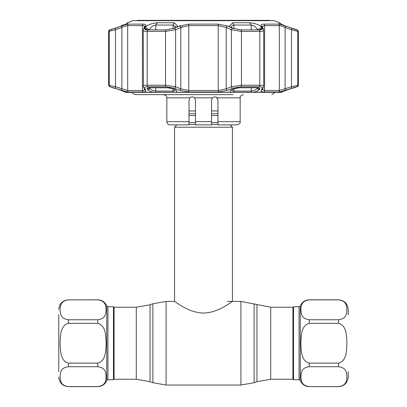 <?xml version="1.0" encoding="UTF-8"?>
<svg xmlns="http://www.w3.org/2000/svg" width="407" height="407" viewBox="0 0 407 407"><rect width="100%" height="100%" fill="white"/><g stroke="black" fill="none" stroke-linecap="round" stroke-linejoin="round"><path stroke-width="0.61" d="M150.035 381.68L152.884 382.712L152.884 303.754L150.035 304.792L150.035 381.68L136.289 379.253L114.097 379.253L114.097 307.214L113.451 307.056M293.549 379.416L292.903 379.253L292.903 307.214L270.711 307.214L240.913 301.424L227.299 301.424M230.092 124.868L232.443 127.223L232.443 301.424C232.28 300.91 219.521 312.622 203.49 313.064C187.464 312.617 174.725 300.91 174.557 301.424L166.087 301.424L152.884 303.754M176.908 124.868L174.557 127.223L174.557 301.424M217.974 110.938L211.538 110.938M195.462 110.938L189.026 110.938M232.443 127.223L174.557 127.223M293.549 343.233L293.549 306.73L299.064 306.73L299.064 379.736L293.549 379.736L293.549 343.233M300.875 343.233C301.231 336.345 300.941 325.447 309.234 323.346L338.573 323.346C346.886 325.483 346.561 336.324 346.927 343.233C346.571 350.127 346.861 361.019 338.573 363.125L309.234 363.125C300.921 360.984 301.241 350.142 300.875 343.233M309.234 319.76C300.885 318.671 301.246 313.242 300.875 309.808C301.236 306.385 300.921 300.926 309.234 299.867L338.573 299.867C346.917 300.956 346.555 306.385 346.927 309.819C346.571 313.237 346.881 318.701 338.573 319.76L309.234 319.76L309.234 323.346M309.234 386.599C300.885 385.515 301.246 380.087 300.875 376.648C301.236 373.229 300.921 367.77 309.234 366.712L338.573 366.712C346.917 367.801 346.555 373.224 346.927 376.663C346.571 380.082 346.881 385.541 338.573 386.599L309.234 386.65C304.996 386.452 302.004 384.417 300.259 380.55L300.259 305.922C302.004 302.055 304.996 300.02 309.234 299.817L338.573 299.817C344.429 300.391 347.649 303.607 348.219 309.468L348.219 314.855M348.219 371.616L348.219 377.004C347.649 382.865 344.429 386.08 338.573 386.65L338.573 386.599M113.451 343.233L113.451 379.736L107.936 379.736L107.936 306.73L113.451 306.73L113.451 343.233M106.125 343.233C105.769 350.127 106.059 361.019 97.766 363.125L68.427 363.125C60.114 360.984 60.44 350.142 60.073 343.233C60.429 336.345 60.139 325.447 68.427 323.346L97.766 323.346C106.079 325.483 105.759 336.324 106.125 343.233M97.766 366.712C106.115 367.801 105.754 373.224 106.125 376.663C105.764 380.082 106.079 385.541 97.766 386.599L68.427 386.599C60.083 385.515 60.445 380.087 60.073 376.648C60.429 373.229 60.119 367.77 68.427 366.712L97.766 366.712L97.766 363.125M58.781 371.616L58.781 314.855M97.766 299.867L68.427 299.867C60.119 300.926 60.429 306.385 60.073 309.808C60.445 313.242 60.083 318.671 68.427 319.76L97.766 319.76C106.079 318.701 105.764 313.237 106.125 309.819C105.754 306.385 106.115 300.956 97.766 299.867L97.766 299.817C102.004 300.02 104.996 302.055 106.741 305.922L107.936 306.73M58.781 377.004C59.351 382.86 62.571 386.08 68.427 386.65L97.766 386.65C102.004 386.452 104.996 384.417 106.741 380.55L106.741 305.922M137.047 20.671L137.602 20.35L269.398 20.35L269.953 20.671M189.026 121.652L189.026 124.868L170.055 124.868C168.101 124.679 167.028 123.606 166.839 121.652L189.026 121.652L189.026 100.107L189.947 97.853C191.407 96.576 192.938 96.576 194.541 97.853L212.459 97.853L211.538 100.107L212.459 97.853C214.057 96.576 215.588 96.576 217.053 97.853L217.974 100.107L217.974 121.652L240.161 121.652C240.705 122.787 239.631 123.86 236.945 124.868L217.974 124.868L217.974 121.652M233.089 94.638L135.16 94.638L132.682 93.473L132.077 92.328M217.786 99.028L215.995 97.136M211.538 124.247L211.538 121.652L211.538 124.868L195.462 124.868L195.462 100.107L194.541 97.853M195.462 121.652L211.538 121.652L211.538 100.107M190.842 97.212L189.977 97.822M293.025 87.948L293.691 87.764A1.608 1.597 -90 0 0 294.169 87.668L294.739 87.668A1.608 1.608 0 0 1 294.19 87.764L290.573 88.731A1.608 0.524 -108.6 0 0 290.603 88.721L293.844 87.724M294.739 87.668L296.728 86.727L285.098 90.339C281.868 91.392 279.604 91.941 278.317 91.997L263.777 91.997C261.513 91.941 260.658 91.387 261.208 90.339L262.367 88.248C262.82 87.281 261.762 86.772 259.188 86.727L241.041 86.727L232.611 88.248L227.391 90.339L218.04 91.997L188.96 91.997L179.609 90.339L174.389 88.248L165.959 86.727L147.812 86.727C145.233 86.777 144.175 87.281 144.633 88.248L145.792 90.339C146.337 91.392 145.482 91.941 143.223 91.997L128.683 91.997C127.381 91.941 125.122 91.387 121.902 90.339L109.687 86.727L108.628 85.216L108.628 31.41A1.608 1.608 0 0 1 109.641 29.915L121.856 25.951C125.076 24.796 127.34 24.186 128.637 24.125L143.188 24.125C145.457 24.191 146.317 24.796 145.762 25.951L144.602 28.246C144.144 29.309 145.207 29.864 147.787 29.915L165.944 29.915L174.374 28.246L179.594 25.951L188.955 24.125L218.045 24.125L227.406 25.951L232.626 28.246L241.056 29.915L259.213 29.915C261.798 29.864 262.861 29.304 262.398 28.246L261.238 25.951C260.689 24.796 261.548 24.186 263.812 24.125L278.363 24.125C279.675 24.191 281.934 24.796 285.144 25.951L297.359 29.915L298.372 31.41L297.776 31.41L291.488 29.742A1.608 0.519 -70 0 0 291.524 28.246M125.819 92.211A1.608 1.597 90 0 0 125.946 92.328L119.109 89.626L109.687 86.727M153.429 92.231C150.331 91.489 148.413 90.619 147.67 89.626L147.176 88.721C146.871 88.049 147.588 87.698 149.338 87.668L166.992 87.668L172.721 88.721L174.939 89.626C177.121 90.619 177.462 91.489 175.956 92.231L125.885 92.231M231.044 92.231C229.538 91.489 229.874 90.619 232.061 89.626L234.279 88.721L240.008 87.668L257.662 87.668C259.412 87.698 260.134 88.049 259.824 88.721L259.33 89.626C258.593 90.619 256.675 91.489 253.571 92.231L175.956 92.231M285.231 90.563L282.122 91.784A1.608 1.608 0 0 1 281.685 92.328L281.115 92.231L290.603 88.721M174.196 22.746L177.925 26.338L174.003 28.292L165.975 29.884L147.833 29.884L145.192 29.431L144.79 28.292L145.279 27.305C147.359 24.919 151.424 23.397 157.484 22.746L174.196 22.746L173.097 25.046L155.749 25.046C152.727 25.697 150.682 27.218 149.613 29.609L149.471 29.884M241.025 29.884L232.997 28.292L229.075 26.338L232.804 22.746L249.516 22.746C255.576 23.397 259.646 24.919 261.721 27.305L262.21 28.292L261.808 29.431L259.167 29.884L241.025 29.884M297.359 29.915L288.995 27.305C282.728 24.919 279.339 23.397 278.82 22.746L279.436 22.746L274.252 20.671L132.748 20.671L127.564 22.746L128.159 22.873M127.569 23.245L128.18 22.746C127.661 23.397 124.267 24.919 118.005 27.305L109.641 29.915M278.841 22.873L279.431 23.245M291.478 88.248A1.608 0.524 -108.4 0 0 291.488 86.737L298.372 85.216A1.608 1.608 0 0 1 297.314 86.727M143.412 86.737L143.264 30.194C143.32 30.978 144.627 31.385 147.186 31.41L147.186 85.216L165.537 85.216L175.6 86.737L180.8 88.828L188.767 90.486L218.233 90.486L226.2 88.828L231.4 86.737L241.463 85.216L259.814 85.216C262.876 85.261 264.138 85.765 263.588 86.737M143.386 25.697L144.699 26.572M257.529 29.884L257.387 29.609C256.318 27.218 254.273 25.697 251.251 25.046L233.903 25.046C232.377 25.148 231.583 25.814 231.532 27.05L231.619 27.681M125.946 92.328L125.315 92.328A1.608 1.608 0 0 0 125.392 92.328M231.537 26.959L231.588 26.572M231.787 26.073L231.99 25.794M279.436 22.746L281.72 24.369M257.662 87.668A1.608 0.956 90 0 1 257.336 87.764L239.789 87.764C237.047 87.937 235.348 88.248 234.702 88.695L234.702 88.695A1.608 0.987 -112.4 0 1 234.279 88.721M234.702 88.695L232.489 89.606A1.608 0.987 -112.2 0 1 232.061 89.626M259.824 88.721A1.608 1.511 -151.2 0 1 258.043 87.8M259.33 89.626A1.608 1.511 -151 0 1 257.387 88.115L257.58 87.764M111.269 29.655L111.92 29.452M119.109 89.626A1.608 0.524 108.4 0 0 119.139 89.642L125.992 92.303M147.777 29.884L144.79 28.292M145.294 27.274L149.613 29.884M175.381 27.681L175.468 27.05L173.097 25.046L173.097 28.658M149.42 87.764L149.613 88.115C150.615 89.652 152.661 90.639 155.749 91.071L173.097 91.071L175.376 90.181M149.613 87.764L149.613 88.115A1.608 1.511 151 0 1 147.67 89.626M148.957 87.8A1.608 1.511 151.2 0 1 147.176 88.721M172.721 88.721A1.608 0.987 112.4 0 1 172.298 88.695L174.511 89.606A1.608 0.987 112.2 0 0 174.939 89.626M262.22 28.312L259.223 29.884M253.23 25.555L253.637 25.753M254.227 26.094L254.645 26.369M151.501 27.035L151.76 26.816M151.928 26.679L152.345 26.379M152.874 26.033L153.347 25.763M175.224 26.099L175.361 26.399M232.489 89.606L231.42 90.222L231.532 89.789C231.558 90.568 232.346 90.995 233.903 91.071L251.251 91.071C254.334 90.639 256.385 89.657 257.387 88.115L257.387 87.764M257.387 29.884L261.721 27.305M278.317 91.997A1.608 1.516 -90 0 0 279.314 90.486L291.488 86.737L291.488 29.742L285.114 27.442C282.392 26.297 280.459 25.692 279.314 25.621L279.314 79.039M263.736 30.194L263.441 29.014A1.608 1.496 -26.9 0 0 262.398 28.246L261.238 25.951A1.608 1.501 -27.5 0 1 262.256 26.699L262.581 26.129M180.917 27.386L182.463 26.725M115.476 28.246A1.608 0.519 70 0 0 115.512 29.742L108.628 31.41M108.628 85.216L115.512 86.737L127.686 90.486L142.419 90.486C143.956 90.461 144.724 90.089 144.734 89.382L144.775 89.621A1.608 1.516 150.2 0 0 145.792 90.339M144.744 26.699L143.559 29.014A1.608 1.496 -153.1 0 1 144.602 28.246L145.762 25.951A1.608 1.501 -152.5 0 0 144.744 26.699L144.734 26.831C144.734 26.058 143.961 25.651 142.419 25.621L127.686 25.621C126.552 25.687 124.618 26.297 121.886 27.442L115.512 29.742L115.512 86.737A1.608 0.524 -71.6 0 0 115.522 88.248M144.633 88.248A1.608 1.511 150.9 0 1 143.59 87.52L143.264 86.325C143.32 85.607 144.627 85.241 147.186 85.216A1.608 0.956 -90 0 0 147.812 86.727M174.374 28.246A1.608 0.977 65.9 0 1 175.6 29.742L165.537 31.41L147.186 31.41A1.608 0.956 90 0 1 147.787 29.915M227.406 25.951A1.608 0.982 113.5 0 0 226.2 27.442L218.233 25.621L188.767 25.621L180.8 27.442L175.6 29.742L175.6 86.737A1.608 0.987 -67.9 0 1 174.389 88.248M263.588 29.742C264.148 30.8 262.886 31.359 259.814 31.41L241.463 31.41L231.4 29.742L226.2 27.442L226.2 88.828A1.608 0.987 -111.6 0 0 227.391 90.339M262.367 88.248A1.608 1.511 29.1 0 0 263.41 87.52L263.736 86.325L263.736 30.215M262.276 89.53L264.581 90.486L279.314 90.486L279.314 25.621L264.581 25.621L262.301 26.562M261.208 90.339A1.608 1.516 29.8 0 0 262.225 89.621L263.41 87.52M232.611 88.248A1.608 0.987 -112.1 0 1 231.4 86.737L231.4 29.742A1.608 0.977 114.1 0 1 232.626 28.246M179.609 90.339A1.608 0.987 -68.4 0 0 180.8 88.828L180.8 27.442A1.608 0.982 66.5 0 0 179.594 25.951L179.563 25.967M143.59 87.52L144.775 89.621M121.902 90.339A1.608 0.524 -72.1 0 1 121.886 88.828L121.886 27.442A1.608 0.524 70.4 0 1 121.856 25.951M280.983 91.544L281.588 91.387M285.098 90.339A1.608 0.524 -107.9 0 0 285.114 88.828L285.114 27.442A1.608 0.524 -70.4 0 0 285.144 25.951M262.256 26.699L263.441 29.014M261.085 25.493L261.228 25.936M180.754 25.493L179.736 25.89M145.045 29.462L144.734 29.238M281.771 24.389L285.205 25.86M285.307 25.9L288.995 27.305M291.707 28.292L295.019 29.436M295.731 29.655L296.693 29.884M290.542 88.741A1.608 0.524 -108.6 0 0 290.573 88.731L281.008 92.303M121.866 25.829L122.644 25.173L121.983 25.315L120.436 26.399M123.107 24.944L122.644 25.173A1.608 1.592 -102.2 0 1 123.224 24.919L123.224 24.919A1.608 1.592 -102.2 0 1 123.987 24.939M292.903 379.253L270.711 379.253L270.711 307.214M270.711 379.253L256.965 381.68L256.965 304.792M256.965 381.68L254.116 382.712L254.116 303.754M254.116 382.712L240.913 385.042L240.913 301.424M240.913 385.042L166.087 385.042L166.087 301.424M136.289 379.253L136.289 307.214L114.097 307.214M217.974 122.619L211.538 122.619M195.462 122.619L189.026 122.619M217.974 124.435L211.538 124.435M195.462 124.435L189.026 124.435M217.974 113.726L211.538 113.726M195.462 113.726L189.026 113.726M217.974 115.542L211.538 115.542M195.462 115.542L189.026 115.542M338.573 323.346L338.573 319.76M338.573 366.712L338.573 363.125M309.234 363.125L309.234 366.712M68.427 363.125L68.427 366.712M97.766 299.817L68.427 299.867M68.427 319.76L68.427 323.346M97.766 323.346L97.766 319.76M240.161 121.652L240.161 97.853L217.053 97.853M189.947 97.853L166.839 97.853C166.214 96.825 167.938 96.083 163.624 94.638M253.571 92.231L281.115 92.231M257.336 87.764L258.221 87.683M112.831 87.668A1.608 1.597 90 0 0 113.299 87.759M157.484 22.746L155.749 25.046L155.749 29.884M173.097 89.026L173.097 91.071A1.608 0.621 90 0 0 173.331 92.328M155.749 87.764L155.749 91.071A1.608 0.977 90 0 0 156.115 92.328M166.992 87.668A1.608 0.641 90 0 0 167.211 87.764L149.664 87.764A1.608 0.956 -90 0 1 149.338 87.668M251.251 87.764L251.251 91.071A1.608 0.977 90 0 1 250.885 92.328M233.903 89.026L233.903 91.071A1.608 0.621 90 0 1 233.669 92.328M232.804 22.746L233.903 25.046L233.903 28.658M251.251 29.884L251.251 25.046L249.516 22.746M296.774 29.915A1.608 1.597 -90 0 1 297.776 31.41L297.776 85.216A1.608 1.597 -90 0 1 296.728 86.727M279.314 83.542L279.314 88.441M110.272 86.727A1.608 1.597 90 0 1 109.224 85.216L109.224 31.41A1.608 1.597 90 0 1 110.226 29.915M128.637 24.125A1.608 1.516 90 0 0 127.686 25.621L127.686 90.486A1.608 1.516 -90 0 0 128.683 91.997M143.223 91.997A1.608 1.221 -90 0 1 142.419 90.486L142.419 25.621A1.608 1.221 90 0 1 143.188 24.125M165.959 86.727A1.608 0.641 -90 0 1 165.537 85.216L165.537 31.41A1.608 0.641 90 0 1 165.944 29.915M188.955 24.125A1.608 0.295 90 0 0 188.767 25.621L188.767 90.486A1.608 0.295 -90 0 0 188.96 91.997M218.04 91.997A1.608 0.295 -90 0 0 218.233 90.486L218.233 25.621A1.608 0.295 90 0 0 218.045 24.125M241.056 29.915A1.608 0.641 90 0 1 241.463 31.41L241.463 85.216A1.608 0.641 -90 0 1 241.041 86.727M259.188 86.727A1.608 0.956 -90 0 0 259.814 85.216L259.814 31.41A1.608 0.956 90 0 0 259.213 29.915M263.777 91.997A1.608 1.221 -90 0 0 264.581 90.486L264.581 25.621A1.608 1.221 -90 0 0 263.812 24.125M279.314 25.621A1.608 1.516 -90 0 0 278.363 24.125M292.903 307.214L293.549 307.056M114.097 379.253L113.451 379.416M150.035 304.792L136.289 307.214M166.087 385.042L152.884 382.712M300.259 380.55L299.064 379.736M338.573 386.65L309.234 386.65M338.573 299.817L309.234 299.817M300.259 305.922L299.064 306.73M68.427 299.817C62.571 300.391 59.351 303.607 58.781 309.468M68.427 386.65L97.766 386.65M106.741 380.55L107.936 379.736M240.161 97.853C240.751 97.049 238.889 96.291 243.376 94.638M274.923 92.328L271.84 94.638M166.839 121.652L166.839 97.853M125.351 92.328L281.649 92.328M127.564 22.746L125.921 24.069M124.878 91.784L125.315 92.328M113.263 87.764L113.706 87.876M113.991 87.958L114.962 88.253M115.171 88.319L112.261 87.668M149.664 87.764L148.779 87.683M167.211 87.764C169.312 87.81 171.006 88.121 172.298 88.695M175.468 89.794L175.58 90.217L174.511 89.606M298.372 85.216L298.372 31.41M143.559 29.014L143.264 30.194M293.294 87.876L293.009 87.958M123.998 24.939L123.229 24.913M122.904 25.025L122.563 25.061"/></g></svg>
